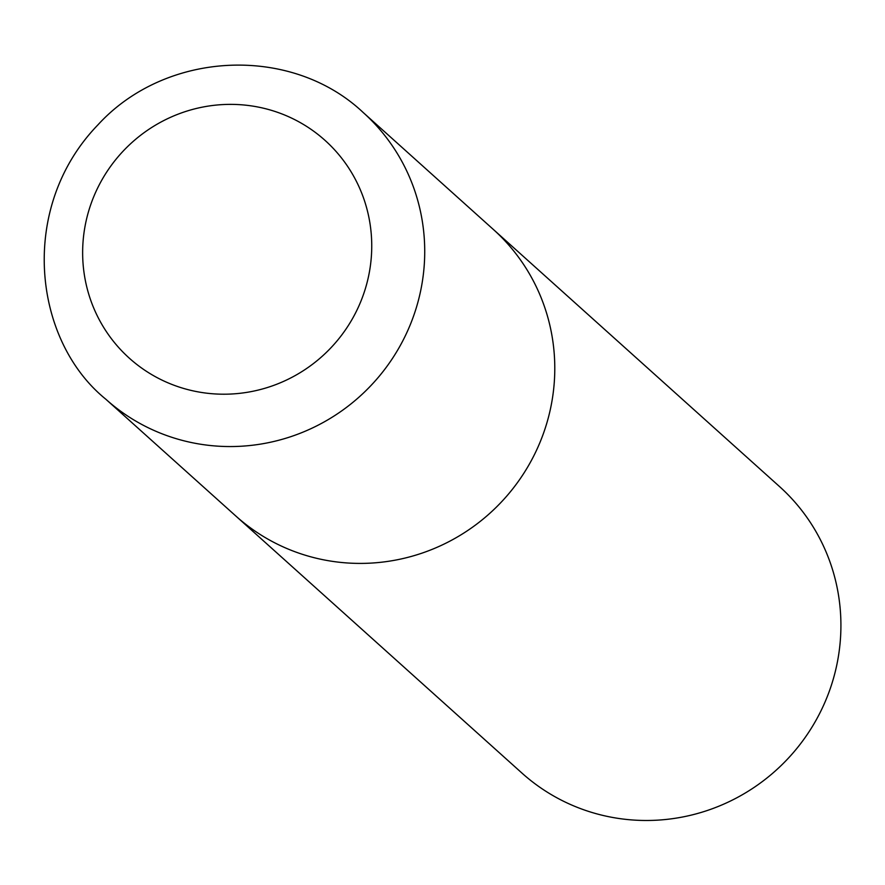 <?xml version="1.0" encoding="UTF-8"?>
<svg xmlns="http://www.w3.org/2000/svg" width="885" height="885" viewBox="0 0 885 885"><rect width="100%" height="100%" fill="white"/><g stroke="black" fill="none" stroke-linecap="round" stroke-linejoin="round"><path stroke-width="1.33" d="M521.973 773.103A192.631 188.206 -48.1 0 0 790.725 755.591A192.631 188.206 -48.1 0 0 779.464 486.507L493.332 229.436A192.631 188.206 131.9 0 1 541.797 437.876A192.631 188.206 131.9 0 1 364.587 563.358A192.631 188.206 131.9 0 1 235.852 516.032A192.631 188.206 -48.1 0 0 504.594 498.52A192.631 188.206 -48.1 0 0 493.332 229.436L363.27 112.583A192.631 188.206 131.9 0 1 411.735 321.023A192.631 188.206 131.9 0 1 234.525 446.505A192.631 188.206 131.9 0 1 105.78 399.179L521.973 773.103M227.202 394.168A146.401 143.038 -48.1 0 0 352.385 173.969A146.401 143.038 -48.1 0 0 102.007 179.755A146.401 143.038 -48.1 0 0 227.202 394.168M105.78 399.179C33.055 340.316 17.877 207.721 97.87 124.918C166.059 50.224 291.663 44.792 363.27 112.583"/></g></svg>
